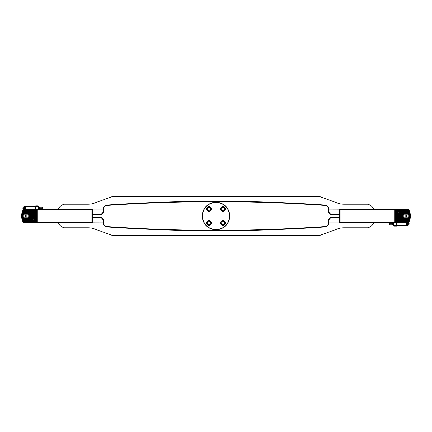 <?xml version="1.0" encoding="UTF-8"?>
<svg xmlns="http://www.w3.org/2000/svg" width="432" height="432" viewBox="0 0 432 432"><rect width="100%" height="100%" fill="white"/><g stroke="black" fill="none" stroke-linecap="round" stroke-linejoin="round"><path stroke-width="0.65" d="M229.743 216A13.743 13.743 0 0 0 216 202.257A13.743 13.743 0 0 0 202.257 216A13.743 13.743 0 0 0 216 229.743A13.743 13.743 0 0 0 229.743 216M374.026 209.126A12.766 12.766 0 0 0 368.183 204.217L344.131 204.217A19.634 19.634 0 0 1 337.419 203.035L319.091 196.366L112.909 196.366L94.581 203.035A19.634 19.634 0 0 1 87.869 204.217L63.817 204.217A12.766 12.766 0 0 0 57.974 209.126M57.974 222.874A12.766 12.766 0 0 0 63.817 227.783L87.869 227.783A19.634 19.634 0 0 1 94.581 228.965L112.909 235.634L319.091 235.634L337.419 228.965A19.634 19.634 0 0 1 344.131 227.783L368.183 227.783A12.766 12.766 0 0 0 374.026 222.874M339.709 214.623L331.857 214.623A3.337 3.337 0 0 1 328.514 211.286L328.514 209.363A3.926 3.926 0 0 0 324.864 205.443L324.891 205.049A4.32 4.32 0 0 1 328.909 209.363L328.909 211.286A2.943 2.943 0 0 0 331.857 214.234L339.709 214.234M339.709 217.766L331.857 217.766A2.943 2.943 0 0 0 328.909 220.714L328.909 222.637A4.32 4.32 0 0 1 328.903 222.874L408.391 222.874L394.691 222.696L394.691 209.304L340.103 209.304L340.103 222.874M23.528 222.637L103.097 222.874A4.32 4.32 0 0 0 107.109 226.951A1570.909 1570.909 0 0 0 324.891 226.951A4.32 4.32 0 0 0 328.903 222.874M324.891 205.049A1570.909 1570.909 0 0 0 107.109 205.049A4.32 4.32 0 0 0 103.097 209.126L23.609 209.126L37.309 209.304L37.309 222.696L91.897 222.696L91.897 209.126M328.903 209.126L408.537 209.363A12.766 12.766 0 0 1 408.537 222.637M92.291 214.234L100.143 214.234A2.943 2.943 0 0 0 103.091 211.286L103.091 209.363A4.32 4.32 0 0 1 103.097 209.126M103.097 222.874A4.32 4.32 0 0 1 103.091 222.637L103.091 220.714A2.943 2.943 0 0 0 100.143 217.766L92.291 217.766M202.451 216A13.549 13.549 0 0 0 216 229.549A13.549 13.549 0 0 0 229.549 216A13.549 13.549 0 0 0 216 202.451A13.549 13.549 0 0 0 202.451 216M209.79 221.951A1.388 1.388 0 0 0 207.571 222.869A1.388 1.388 0 0 0 209.477 224.338A1.388 1.388 0 0 0 209.79 221.951M209.844 225.234A2.354 2.354 0 0 1 206.766 223.954A2.354 2.354 0 0 1 208.046 220.876A2.354 2.354 0 0 1 211.124 222.156A2.354 2.354 0 0 1 209.844 225.234A2.354 2.354 0 0 0 211.124 222.156A2.354 2.354 0 0 0 208.046 220.876M207.463 223.668L207.673 222.075L209.158 221.465L210.427 222.442L210.217 224.03L208.737 224.645L207.463 223.668M208.273 207.733A1.388 1.388 0 0 0 208.229 210.136A1.388 1.388 0 0 0 210.335 208.969A1.388 1.388 0 0 0 208.273 207.733M211.302 208.991A2.354 2.354 0 0 1 208.904 211.302A2.354 2.354 0 0 1 206.588 208.904A2.354 2.354 0 0 1 208.991 206.588A2.354 2.354 0 0 1 211.302 208.991A2.354 2.354 0 0 0 208.991 206.588A2.354 2.354 0 0 0 206.588 208.904M208.915 210.551L207.544 209.725L207.571 208.121L208.975 207.344L210.352 208.17L210.319 209.774L208.915 210.551M224.305 209.542A1.388 1.388 0 0 0 222.944 207.56A1.388 1.388 0 0 0 221.908 209.731A1.388 1.388 0 0 0 224.305 209.542M221.114 210.281A2.354 2.354 0 0 1 221.719 207.004A2.354 2.354 0 0 1 224.996 207.614A2.354 2.354 0 0 1 224.386 210.886A2.354 2.354 0 0 1 221.114 210.281A2.354 2.354 0 0 0 224.386 210.886A2.354 2.354 0 0 0 224.996 207.614M222.145 207.625L223.744 207.5L224.651 208.818L223.96 210.265L222.361 210.395L221.454 209.072L222.145 207.625M221.886 223.808A1.388 1.388 0 0 0 224.289 223.684A1.388 1.388 0 0 0 222.982 221.665A1.388 1.388 0 0 0 221.886 223.808M222.934 220.698A2.354 2.354 0 0 1 225.407 222.934A2.354 2.354 0 0 1 223.177 225.407A2.354 2.354 0 0 1 220.698 223.177A2.354 2.354 0 0 1 222.934 220.698A2.354 2.354 0 0 0 220.698 223.177A2.354 2.354 0 0 0 223.177 225.407M224.656 222.971L223.927 224.397L222.323 224.483L221.454 223.133L222.183 221.708L223.781 221.627L224.656 222.971M23.701 222.512A12.496 12.496 0 0 1 23.663 222.448L23.474 222.118A12.496 12.496 0 0 1 23.436 222.053L23.263 221.729A12.496 12.496 0 0 1 23.225 221.659L23.069 221.335A12.496 12.496 0 0 1 23.036 221.27L22.891 220.941A12.496 12.496 0 0 1 22.864 220.876L22.729 220.547A12.496 12.496 0 0 1 22.702 220.482L22.583 220.158A12.496 12.496 0 0 1 22.561 220.093L22.453 219.764A12.496 12.496 0 0 1 22.432 219.699L22.334 219.37A12.496 12.496 0 0 1 22.318 219.305L22.232 218.981A12.496 12.496 0 0 1 22.216 218.911L22.14 218.587A12.496 12.496 0 0 1 22.129 218.522L22.064 218.192A12.496 12.496 0 0 1 22.054 218.128L22 217.798A12.496 12.496 0 0 1 21.989 217.733L21.951 217.409A12.496 12.496 0 0 1 21.94 217.339L21.913 217.015A12.496 12.496 0 0 1 21.908 216.95L21.886 216.621A12.496 12.496 0 0 1 21.881 216.556L21.87 216.227A12.496 12.496 0 0 1 21.87 216.162L21.87 215.838A12.496 12.496 0 0 1 21.87 215.773L21.881 215.444A12.496 12.496 0 0 1 21.886 215.379L21.908 215.05A12.496 12.496 0 0 1 21.913 214.985L21.94 214.661A12.496 12.496 0 0 1 21.951 214.591L21.989 214.267A12.496 12.496 0 0 1 22 214.202L22.054 213.872A12.496 12.496 0 0 1 22.064 213.808L22.129 213.478A12.496 12.496 0 0 1 22.14 213.413L22.216 213.089A12.496 12.496 0 0 1 22.232 213.019L22.318 212.695A12.496 12.496 0 0 1 22.334 212.63L22.432 212.301A12.496 12.496 0 0 1 22.453 212.236L22.561 211.907A12.496 12.496 0 0 1 22.583 211.842L22.702 211.518A12.496 12.496 0 0 1 22.729 211.453L22.864 211.124A12.496 12.496 0 0 1 22.891 211.059L23.036 210.73A12.496 12.496 0 0 1 23.069 210.665L23.225 210.341A12.496 12.496 0 0 1 23.263 210.271L23.436 209.947A12.496 12.496 0 0 1 23.474 209.882L23.663 209.552A12.496 12.496 0 0 1 23.701 209.488L23.528 209.363M33.491 220.736L32.724 220.547A1.058 1.058 0 0 1 32.681 220.482L32.546 220.158A1.058 1.058 0 0 1 32.535 220.093L32.535 219.764A1.058 1.058 0 0 1 32.546 219.699L32.681 219.37A1.058 1.058 0 0 1 32.724 219.305L33.491 219.116L33.113 218.981A1.058 1.058 0 0 1 33.286 218.911L33.869 218.911A1.058 1.058 0 0 1 34.042 218.981L33.669 219.116L34.43 219.305A1.058 1.058 0 0 1 34.474 219.37L34.609 219.699A1.058 1.058 0 0 1 34.619 219.764L34.619 220.093A1.058 1.058 0 0 1 34.609 220.158L34.474 220.482A1.058 1.058 0 0 1 34.43 220.547L33.669 220.736L34.042 220.876A1.058 1.058 0 0 1 33.869 220.941L33.286 220.941A1.058 1.058 0 0 1 33.113 220.876L22.545 220.736M36.904 222.512L37.114 209.363M27.977 217.787A2.727 2.727 0 0 1 27.967 217.798L27.621 218.128A2.727 2.727 0 0 1 27.54 218.192L26.66 218.354L26.957 218.522A2.727 2.727 0 0 1 26.779 218.587L25.061 218.587A2.727 2.727 0 0 1 24.883 218.522L25.18 218.354L24.3 218.192A2.727 2.727 0 0 1 24.219 218.128L23.873 217.798A2.727 2.727 0 0 1 23.863 217.787M23.863 214.213A2.727 2.727 0 0 1 23.873 214.202L24.219 213.872A2.727 2.727 0 0 1 24.3 213.808L25.18 213.646L24.883 213.478A2.727 2.727 0 0 1 25.061 213.413L26.779 213.413A2.727 2.727 0 0 1 26.957 213.478L26.66 213.646L27.54 213.808A2.727 2.727 0 0 1 27.621 213.872L27.967 214.202A2.727 2.727 0 0 1 27.977 214.213M25.072 213.694L26.93 213.764M27.605 214.213A2.457 2.457 0 0 0 24.235 214.213A2.457 2.457 0 0 1 27.605 214.213M23.463 222.637A12.766 12.766 0 0 1 23.463 209.363M37.157 219.926L34.393 219.904M37.157 211.286L22.545 211.264M37.157 215.606L28.836 215.584M24.235 217.787A2.457 2.457 0 0 0 27.605 217.787A2.457 2.457 0 0 1 24.235 217.787M91.989 209.218L92.291 209.52L92.291 222.48L91.897 222.696M37.309 209.304L91.897 209.304M26.158 218.441L25.92 218.457C27.729 217.998 27.729 217.998 25.92 218.457M22.977 215.838L21.87 215.838M22.982 215.773L21.87 215.773M22.977 216.162L21.87 216.162M22.982 216.227L21.87 216.227M36.904 215.838L28.863 215.838M36.904 215.773L28.858 215.773M36.904 216.162L28.863 216.162M36.904 216.227L28.858 216.227M36.904 213.089L22.216 213.089M36.904 213.019L22.232 213.019M36.904 212.695L22.318 212.695M36.904 212.63L22.334 212.63M36.904 212.301L22.432 212.301M36.904 212.236L22.453 212.236M36.904 211.907L22.561 211.907M36.904 211.842L22.583 211.842M36.904 211.518L22.702 211.518M36.904 211.453L22.729 211.453M36.904 211.124L22.864 211.124M36.904 211.059L22.891 211.059M36.904 210.73L23.036 210.73M36.904 210.665L23.069 210.665M36.904 210.341L23.225 210.341M36.904 210.271L23.263 210.271M36.904 209.947L23.436 209.947M36.904 209.882L23.474 209.882M36.904 209.552L23.663 209.552M36.904 209.488L23.701 209.488M36.904 215.444L28.814 215.444M23.026 215.444L21.881 215.444M36.904 215.379L28.798 215.379M23.042 215.379L21.886 215.379M36.904 215.05L28.706 215.05M23.134 215.05L21.908 215.05M36.904 214.985L28.685 214.985M23.155 214.985L21.913 214.985M36.904 214.661L28.544 214.661M23.296 214.661L21.94 214.661M36.904 214.591L28.507 214.591M23.333 214.591L21.951 214.591M36.904 214.267L28.301 214.267M23.539 214.267L21.989 214.267M36.904 214.202L27.967 214.202M23.873 214.202L22 214.202M36.904 213.872L27.621 213.872M24.219 213.872L22.054 213.872M36.904 213.808L27.54 213.808M24.3 213.808L22.064 213.808M36.904 213.478L26.957 213.478M24.883 213.478L22.129 213.478M36.904 213.413L26.779 213.413M25.061 213.413L22.14 213.413M36.904 221.335L23.069 221.335M36.904 221.27L23.036 221.27M36.904 221.729L23.263 221.729M36.904 221.659L23.225 221.659M36.904 222.118L23.474 222.118M36.904 222.053L23.436 222.053M36.904 222.448L23.663 222.448M36.904 216.556L28.814 216.556M36.904 216.621L28.798 216.621M23.042 216.621L21.886 216.621M23.026 216.556L21.881 216.556M36.904 216.95L28.706 216.95M36.904 217.015L28.685 217.015M23.155 217.015L21.913 217.015M23.134 216.95L21.908 216.95M36.904 217.339L28.544 217.339M36.904 217.409L28.507 217.409M23.333 217.409L21.951 217.409M23.296 217.339L21.94 217.339M36.904 217.733L28.301 217.733M36.904 217.798L27.967 217.798M23.873 217.798L22 217.798M23.539 217.733L21.989 217.733M36.904 218.128L27.621 218.128M36.904 218.192L27.54 218.192M24.3 218.192L22.064 218.192M24.219 218.128L22.054 218.128M36.904 218.522L26.957 218.522M36.904 218.587L26.779 218.587M25.061 218.587L22.14 218.587M24.883 218.522L22.129 218.522M36.904 218.911L33.869 218.911M36.904 218.981L34.042 218.981M33.113 218.981L22.232 218.981M33.286 218.911L22.216 218.911M36.904 219.305L34.43 219.305M36.904 219.37L34.474 219.37M32.681 219.37L22.334 219.37M32.724 219.305L22.318 219.305M36.904 219.699L34.609 219.699M36.904 219.764L34.619 219.764M32.535 219.764L22.453 219.764M32.546 219.699L22.432 219.699M36.904 220.093L34.619 220.093M36.904 220.158L34.609 220.158M32.546 220.158L22.583 220.158M32.535 220.093L22.561 220.093M36.904 220.482L34.474 220.482M36.904 220.547L34.43 220.547M32.724 220.547L22.729 220.547M32.681 220.482L22.702 220.482M36.904 220.876L34.042 220.876M36.904 220.941L33.869 220.941M33.286 220.941L22.891 220.941M33.113 220.876L22.864 220.876M24.349 222.874L27.491 222.874M26.114 216L25.726 216L26.114 216M26.336 216A0.416 0.416 0 0 0 25.92 215.584A0.416 0.416 0 0 0 25.504 216A0.416 0.416 0 0 0 25.92 216.416A0.416 0.416 0 0 0 26.336 216M28.766 216A2.846 2.846 0 0 0 28.139 214.213L23.701 214.213A2.846 2.846 0 0 0 23.701 217.787L28.139 217.787A2.846 2.846 0 0 0 28.766 216M28.139 217.787L28.264 217.787A2.943 2.943 0 0 0 28.264 214.213L28.139 214.213M23.701 214.213L23.576 214.213A2.943 2.943 0 0 0 23.576 217.787L23.701 217.787M25.92 213.543L25.25 213.64M33.496 220.709A0.783 0.783 0 0 1 32.8 219.845A0.783 0.783 0 0 1 33.658 219.148A0.783 0.783 0 0 1 34.36 220.007A0.783 0.783 0 0 1 33.496 220.709M33.507 220.622A0.702 0.702 0 0 1 32.881 219.856A0.702 0.702 0 0 1 33.653 219.229A0.702 0.702 0 0 1 34.274 220.001A0.702 0.702 0 0 1 33.507 220.622M25.526 208.44A0.491 0.491 0 0 0 26.017 207.949A0.491 0.491 0 0 0 25.526 207.457A0.491 0.491 0 0 0 25.034 207.949A0.491 0.491 0 0 0 25.526 208.44M25.526 208.537A0.589 0.589 0 0 0 26.114 207.949A0.589 0.589 0 0 0 25.526 207.36A0.589 0.589 0 0 0 24.937 207.949A0.589 0.589 0 0 0 25.526 208.537M35.343 208.44A0.491 0.491 0 0 0 35.834 207.949A0.491 0.491 0 0 0 35.343 207.457A0.491 0.491 0 0 0 34.857 207.949A0.491 0.491 0 0 0 35.343 208.44M35.343 208.537A0.589 0.589 0 0 0 35.937 207.949A0.589 0.589 0 0 0 35.343 207.36A0.589 0.589 0 0 0 34.754 207.949A0.589 0.589 0 0 0 35.343 208.537M23.663 209.126L23.76 206.771L38.21 206.771L24.543 206.966L24.543 208.931L38.291 208.931L38.291 206.966L39.274 206.966L39.274 209.029L23.663 209.126L39.177 209.126M38.21 206.771L39.274 206.966M23.663 209.029L24.586 209.029M24.629 206.771L23.566 206.966M38.248 209.029L39.177 209.029M37.541 205.886L37.897 206.183L34.754 206.183L37.541 205.886M35.71 205.886L37.228 205.886M42.244 207.301L42.169 208.737L42.244 207.301M22.896 208.597L22.972 207.166L22.896 208.597M408.537 209.363L408.299 209.488A12.496 12.496 0 0 1 408.337 209.552L408.526 209.882A12.496 12.496 0 0 1 408.564 209.947L408.737 210.271A12.496 12.496 0 0 1 408.775 210.341L408.931 210.665A12.496 12.496 0 0 1 408.964 210.73L409.109 211.059A12.496 12.496 0 0 1 409.136 211.124L409.271 211.453A12.496 12.496 0 0 1 409.298 211.518L409.417 211.842A12.496 12.496 0 0 1 409.439 211.907L409.547 212.236A12.496 12.496 0 0 1 409.568 212.301L409.666 212.63A12.496 12.496 0 0 1 409.682 212.695L409.768 213.019A12.496 12.496 0 0 1 409.784 213.089L409.86 213.413A12.496 12.496 0 0 1 409.871 213.478L409.936 213.808A12.496 12.496 0 0 1 409.946 213.872L410 214.202A12.496 12.496 0 0 1 410.011 214.267L410.049 214.591A12.496 12.496 0 0 1 410.06 214.661L410.087 214.985A12.496 12.496 0 0 1 410.092 215.05L410.114 215.379A12.496 12.496 0 0 1 410.119 215.444L410.13 215.773A12.496 12.496 0 0 1 410.13 215.838L410.13 216.162A12.496 12.496 0 0 1 410.13 216.227L410.119 216.556A12.496 12.496 0 0 1 410.114 216.621L410.092 216.95A12.496 12.496 0 0 1 410.087 217.015L410.06 217.339A12.496 12.496 0 0 1 410.049 217.409L410.011 217.733A12.496 12.496 0 0 1 410 217.798L409.946 218.128A12.496 12.496 0 0 1 409.936 218.192L409.871 218.522A12.496 12.496 0 0 1 409.86 218.587L409.784 218.911A12.496 12.496 0 0 1 409.768 218.981L409.682 219.305A12.496 12.496 0 0 1 409.666 219.37L409.568 219.699A12.496 12.496 0 0 1 409.547 219.764L409.439 220.093A12.496 12.496 0 0 1 409.417 220.158L409.298 220.482A12.496 12.496 0 0 1 409.271 220.547L409.136 220.876A12.496 12.496 0 0 1 409.109 220.941L408.964 221.27A12.496 12.496 0 0 1 408.931 221.335L408.775 221.659A12.496 12.496 0 0 1 408.737 221.729L408.564 222.053A12.496 12.496 0 0 1 408.526 222.118L408.337 222.448A12.496 12.496 0 0 1 408.299 222.512L408.472 222.637M398.509 211.264L399.276 211.453A1.058 1.058 0 0 1 399.319 211.518L399.454 211.842A1.058 1.058 0 0 1 399.465 211.907L399.465 212.236A1.058 1.058 0 0 1 399.454 212.301L399.319 212.63A1.058 1.058 0 0 1 399.276 212.695L398.509 212.884L398.887 213.019A1.058 1.058 0 0 1 398.714 213.089L398.131 213.089A1.058 1.058 0 0 1 397.958 213.019L398.331 212.884L397.57 212.695A1.058 1.058 0 0 1 397.526 212.63L397.391 212.301A1.058 1.058 0 0 1 397.381 212.236L397.381 211.907A1.058 1.058 0 0 1 397.391 211.842L397.526 211.518A1.058 1.058 0 0 1 397.57 211.453L398.331 211.264L397.958 211.124A1.058 1.058 0 0 1 398.131 211.059L398.714 211.059A1.058 1.058 0 0 1 398.887 211.124L409.455 211.264M408.472 209.363L394.886 209.363L394.886 222.637M404.023 214.213A2.727 2.727 0 0 1 404.033 214.202L404.379 213.872A2.727 2.727 0 0 1 404.46 213.808L405.34 213.646L405.043 213.478A2.727 2.727 0 0 1 405.221 213.413L406.939 213.413A2.727 2.727 0 0 1 407.117 213.478L406.82 213.646L407.7 213.808A2.727 2.727 0 0 1 407.781 213.872L408.127 214.202A2.727 2.727 0 0 1 408.137 214.213M408.137 217.787A2.727 2.727 0 0 1 408.127 217.798L407.781 218.128A2.727 2.727 0 0 1 407.7 218.192L406.82 218.354L407.117 218.522A2.727 2.727 0 0 1 406.939 218.587L405.221 218.587A2.727 2.727 0 0 1 405.043 218.522L405.34 218.354L404.46 218.192A2.727 2.727 0 0 1 404.379 218.128L404.033 217.798A2.727 2.727 0 0 1 404.023 217.787M404.395 217.787A2.457 2.457 0 0 0 407.765 217.787A2.457 2.457 0 0 1 404.395 217.787M394.843 212.074L397.607 212.096M394.843 220.714L409.455 220.736M394.843 216.394L403.164 216.416M407.765 214.213A2.457 2.457 0 0 0 404.395 214.213A2.457 2.457 0 0 1 407.765 214.213M340.011 222.782L339.709 222.48L339.709 209.52L340.103 209.304M394.691 222.696L340.103 222.696M405.842 213.559L406.08 213.543C404.271 214.002 404.271 214.002 406.08 213.543M409.023 216.162L410.13 216.162M409.018 216.227L410.13 216.227M409.023 215.838L410.13 215.838M409.018 215.773L410.13 215.773M395.096 216.162L403.137 216.162M395.096 216.227L403.142 216.227M395.096 215.838L403.137 215.838M395.096 215.773L403.142 215.773M395.096 218.911L409.784 218.911M395.096 218.981L409.768 218.981M395.096 219.305L409.682 219.305M395.096 219.37L409.666 219.37M395.096 219.699L409.568 219.699M395.096 219.764L409.547 219.764M395.096 220.093L409.439 220.093M395.096 220.158L409.417 220.158M395.096 220.482L409.298 220.482M395.096 220.547L409.271 220.547M395.096 220.876L409.136 220.876M395.096 220.941L409.109 220.941M395.096 221.27L408.964 221.27M395.096 221.335L408.931 221.335M395.096 221.659L408.775 221.659M395.096 221.729L408.737 221.729M395.096 222.053L408.564 222.053M395.096 222.118L408.526 222.118M395.096 222.448L408.337 222.448M395.096 222.512L408.299 222.512M395.096 216.556L403.186 216.556M408.974 216.556L410.119 216.556M395.096 216.621L403.202 216.621M408.958 216.621L410.114 216.621M395.096 216.95L403.294 216.95M408.866 216.95L410.092 216.95M395.096 217.015L403.315 217.015M408.845 217.015L410.087 217.015M395.096 217.339L403.456 217.339M408.704 217.339L410.06 217.339M395.096 217.409L403.493 217.409M408.667 217.409L410.049 217.409M395.096 217.733L403.699 217.733M408.461 217.733L410.011 217.733M395.096 217.798L404.033 217.798M408.127 217.798L410 217.798M395.096 218.128L404.379 218.128M407.781 218.128L409.946 218.128M395.096 218.192L404.46 218.192M407.7 218.192L409.936 218.192M395.096 218.522L405.043 218.522M407.117 218.522L409.871 218.522M395.096 218.587L405.221 218.587M406.939 218.587L409.86 218.587M395.096 210.665L408.931 210.665M395.096 210.73L408.964 210.73M395.096 210.271L408.737 210.271M395.096 210.341L408.775 210.341M395.096 209.882L408.526 209.882M395.096 209.947L408.564 209.947M395.096 209.488L408.299 209.488M395.096 209.552L408.337 209.552M395.096 215.444L403.186 215.444M395.096 215.379L403.202 215.379M408.958 215.379L410.114 215.379M408.974 215.444L410.119 215.444M395.096 215.05L403.294 215.05M395.096 214.985L403.315 214.985M408.845 214.985L410.087 214.985M408.866 215.05L410.092 215.05M395.096 214.661L403.456 214.661M395.096 214.591L403.493 214.591M408.667 214.591L410.049 214.591M408.704 214.661L410.06 214.661M395.096 214.267L403.699 214.267M395.096 214.202L404.033 214.202M408.127 214.202L410 214.202M408.461 214.267L410.011 214.267M395.096 213.872L404.379 213.872M395.096 213.808L404.46 213.808M407.7 213.808L409.936 213.808M407.781 213.872L409.946 213.872M395.096 213.478L405.043 213.478M395.096 213.413L405.221 213.413M406.939 213.413L409.86 213.413M407.117 213.478L409.871 213.478M395.096 213.089L398.131 213.089M395.096 213.019L397.958 213.019M398.887 213.019L409.768 213.019M398.714 213.089L409.784 213.089M395.096 212.695L397.57 212.695M395.096 212.63L397.526 212.63M399.319 212.63L409.666 212.63M399.276 212.695L409.682 212.695M395.096 212.301L397.391 212.301M395.096 212.236L397.381 212.236M399.465 212.236L409.547 212.236M399.454 212.301L409.568 212.301M395.096 211.907L397.381 211.907M395.096 211.842L397.391 211.842M399.454 211.842L409.417 211.842M399.465 211.907L409.439 211.907M395.096 211.518L397.526 211.518M395.096 211.453L397.57 211.453M399.276 211.453L409.271 211.453M399.319 211.518L409.298 211.518M395.096 211.124L397.958 211.124M395.096 211.059L398.131 211.059M398.714 211.059L409.109 211.059M398.887 211.124L409.136 211.124M407.651 209.126L404.509 209.126M405.886 216L406.274 216L405.886 216M405.664 216A0.416 0.416 0 0 0 406.08 216.416A0.416 0.416 0 0 0 406.496 216A0.416 0.416 0 0 0 406.08 215.584A0.416 0.416 0 0 0 405.664 216M403.234 216A2.846 2.846 0 0 0 403.861 217.787L408.299 217.787A2.846 2.846 0 0 0 408.299 214.213L403.861 214.213A2.846 2.846 0 0 0 403.234 216M403.861 214.213L403.736 214.213A2.943 2.943 0 0 0 403.736 217.787L403.861 217.787M408.299 217.787L408.424 217.787A2.943 2.943 0 0 0 408.424 214.213L408.299 214.213M406.08 218.457L406.75 218.36M398.504 211.291A0.783 0.783 0 0 1 399.2 212.155A0.783 0.783 0 0 1 398.342 212.852A0.783 0.783 0 0 1 397.64 211.993A0.783 0.783 0 0 1 398.504 211.291M398.493 211.378A0.702 0.702 0 0 1 399.119 212.144A0.702 0.702 0 0 1 398.347 212.771A0.702 0.702 0 0 1 397.726 211.999A0.702 0.702 0 0 1 398.493 211.378M406.474 223.56A0.491 0.491 0 0 0 405.983 224.051A0.491 0.491 0 0 0 406.474 224.543A0.491 0.491 0 0 0 406.966 224.051A0.491 0.491 0 0 0 406.474 223.56M406.474 223.463A0.589 0.589 0 0 0 405.886 224.051A0.589 0.589 0 0 0 406.474 224.64A0.589 0.589 0 0 0 407.063 224.051A0.589 0.589 0 0 0 406.474 223.463M396.657 223.56A0.491 0.491 0 0 0 396.166 224.051A0.491 0.491 0 0 0 396.657 224.543A0.491 0.491 0 0 0 397.143 224.051A0.491 0.491 0 0 0 396.657 223.56M396.657 223.463A0.589 0.589 0 0 0 396.063 224.051A0.589 0.589 0 0 0 396.657 224.64A0.589 0.589 0 0 0 397.246 224.051A0.589 0.589 0 0 0 396.657 223.463M408.337 222.874L408.24 225.229L393.79 225.229L407.457 225.034L407.457 223.069L393.709 223.069L393.709 225.034L392.726 225.034L392.726 222.971L408.337 222.874L392.823 222.874M393.79 225.229L392.726 225.034M408.337 222.971L407.414 222.971M407.371 225.229L408.434 225.034M393.752 222.971L392.823 222.971M394.459 226.114L396.949 226.114L394.459 226.114M389.756 224.699L389.831 223.263L389.756 224.699M409.104 223.403L409.028 224.834L409.104 223.403M92.291 217.377L100.143 217.377A3.337 3.337 0 0 1 103.486 220.714L103.486 222.637A3.926 3.926 0 0 0 107.136 226.557A1570.514 1570.514 0 0 0 324.864 226.557A3.926 3.926 0 0 0 328.514 222.637L328.514 220.714A3.337 3.337 0 0 1 331.857 217.377L339.709 217.377M324.864 205.443A1570.514 1570.514 0 0 0 107.136 205.443A3.926 3.926 0 0 0 103.486 209.363L103.486 211.286A3.337 3.337 0 0 1 100.143 214.623L92.291 214.623M328.909 209.363L328.514 209.363M107.136 205.443L107.109 205.049M328.909 211.286L328.514 211.286M103.486 209.363L103.091 209.363M331.857 214.234L331.857 214.623M103.486 211.286L103.091 211.286M100.143 214.623L100.143 214.234M331.857 217.766L331.857 217.377M328.909 220.714L328.514 220.714M100.143 217.377L100.143 217.766M328.909 222.637L328.514 222.637M103.486 220.714L103.091 220.714M324.891 226.951L324.864 226.557M103.486 222.637L103.091 222.637M107.109 226.951L107.136 226.557M208.105 221.022A2.198 2.198 0 0 0 206.912 223.895A2.198 2.198 0 0 0 209.785 225.088A2.198 2.198 0 0 0 210.978 222.215A2.198 2.198 0 0 0 208.105 221.022M206.75 208.91A2.198 2.198 0 0 0 208.91 211.145A2.198 2.198 0 0 0 211.145 208.985A2.198 2.198 0 0 0 208.985 206.75A2.198 2.198 0 0 0 206.75 208.91M224.867 207.7A2.198 2.198 0 0 0 221.805 207.133A2.198 2.198 0 0 0 221.243 210.195A2.198 2.198 0 0 0 224.3 210.757A2.198 2.198 0 0 0 224.867 207.7M223.166 225.25A2.198 2.198 0 0 0 225.25 222.939A2.198 2.198 0 0 0 222.939 220.855A2.198 2.198 0 0 0 220.855 223.166A2.198 2.198 0 0 0 223.166 225.25M37.141 220.736L33.669 220.736M32.881 220.347L22.394 220.347M37.141 220.347L34.279 220.347M32.762 219.953L22.259 219.953M37.141 219.953L34.393 219.953M32.854 219.559L22.135 219.559M37.141 219.559L34.306 219.559M33.286 219.164L22.032 219.164M37.141 219.164L33.869 219.164M25.213 218.381L21.854 218.381M37.141 218.381L26.627 218.381M24.43 217.987L21.784 217.987M37.141 217.987L27.41 217.987M23.441 217.593L21.73 217.593M37.141 217.593L28.399 217.593M23.231 217.204L21.686 217.204M37.141 217.204L28.609 217.204M23.09 216.81L21.654 216.81M37.141 216.81L28.75 216.81M23.004 216.416L21.638 216.416M37.141 216.416L28.836 216.416M37.141 222.307L23.301 222.307M37.141 221.913L23.085 221.913M37.141 221.524L22.891 221.524M37.141 221.13L22.707 221.13M37.141 218.776L21.935 218.776M25.061 213.667L21.843 213.667M37.141 213.667L26.779 213.667M24.37 214.061L21.778 214.061M37.141 214.061L27.47 214.061M23.414 214.456L21.724 214.456M37.141 214.456L28.426 214.456M23.209 214.844L21.681 214.844M37.141 214.844L28.631 214.844M23.074 215.239L21.654 215.239M37.141 215.239L28.766 215.239M22.999 215.633L21.632 215.633M37.141 215.633L28.841 215.633M37.141 209.741L23.274 209.741M37.141 210.136L23.063 210.136M37.141 210.524L22.864 210.524M37.141 210.919L22.685 210.919M37.141 211.313L22.523 211.313M37.141 211.707L22.378 211.707M37.141 212.096L22.243 212.096M37.141 212.49L22.124 212.49M37.141 212.884L22.016 212.884M37.141 213.273L21.924 213.273M37.141 216.027L28.863 216.027M22.977 216.027L21.627 216.027M22.977 215.973L21.627 215.973M37.141 215.973L28.863 215.973M37.141 213.224L21.935 213.224M37.141 212.836L22.032 212.836M37.141 212.441L22.135 212.441M37.141 212.047L22.259 212.047M37.141 211.653L22.394 211.653M37.141 210.87L22.707 210.87M37.141 210.476L22.891 210.476M37.141 210.087L23.085 210.087M37.141 209.693L23.301 209.693M23.004 215.584L21.638 215.584M37.141 215.19L28.75 215.19M23.09 215.19L21.654 215.19M37.141 214.796L28.609 214.796M23.231 214.796L21.686 214.796M37.141 214.407L28.399 214.407M23.441 214.407L21.73 214.407M37.141 214.013L27.41 214.013M24.43 214.013L21.784 214.013M37.141 213.619L26.627 213.619M25.213 213.619L21.854 213.619M37.141 218.727L21.924 218.727M37.141 221.081L22.685 221.081M37.141 221.476L22.864 221.476M37.141 221.864L23.063 221.864M37.141 222.259L23.274 222.259M37.141 216.367L28.841 216.367M22.999 216.367L21.632 216.367M37.141 216.761L28.766 216.761M23.074 216.761L21.654 216.761M37.141 217.156L28.631 217.156M23.209 217.156L21.681 217.156M37.141 217.544L28.426 217.544M23.414 217.544L21.724 217.544M37.141 217.939L27.47 217.939M24.37 217.939L21.778 217.939M37.141 218.333L26.779 218.333M25.061 218.333L21.843 218.333M37.141 219.116L33.669 219.116M33.491 219.116L22.016 219.116M37.141 219.51L34.279 219.51M32.881 219.51L22.124 219.51M32.762 219.904L22.243 219.904M37.141 220.293L34.306 220.293M32.854 220.293L22.378 220.293M37.141 220.687L33.869 220.687M33.286 220.687L22.523 220.687M394.859 211.264L398.331 211.264M399.119 211.653L409.606 211.653M394.859 211.653L397.721 211.653M399.238 212.047L409.741 212.047M394.859 212.047L397.607 212.047M399.146 212.441L409.865 212.441M394.859 212.441L397.694 212.441M398.714 212.836L409.968 212.836M394.859 212.836L398.131 212.836M406.787 213.619L410.146 213.619M394.859 213.619L405.373 213.619M407.57 214.013L410.216 214.013M394.859 214.013L404.59 214.013M408.559 214.407L410.27 214.407M394.859 214.407L403.601 214.407M408.769 214.796L410.314 214.796M394.859 214.796L403.391 214.796M408.91 215.19L410.346 215.19M394.859 215.19L403.25 215.19M408.996 215.584L410.362 215.584M394.859 215.584L403.164 215.584M394.859 209.693L408.699 209.693M394.859 210.087L408.915 210.087M394.859 210.476L409.109 210.476M394.859 210.87L409.293 210.87M394.859 213.224L410.065 213.224M406.939 218.333L410.157 218.333M394.859 218.333L405.221 218.333M407.63 217.939L410.222 217.939M394.859 217.939L404.53 217.939M408.586 217.544L410.276 217.544M394.859 217.544L403.574 217.544M408.791 217.156L410.319 217.156M394.859 217.156L403.369 217.156M408.926 216.761L410.346 216.761M394.859 216.761L403.234 216.761M409.001 216.367L410.368 216.367M394.859 216.367L403.159 216.367M394.859 222.259L408.726 222.259M394.859 221.864L408.937 221.864M394.859 221.476L409.136 221.476M394.859 221.081L409.315 221.081M394.859 220.687L409.477 220.687M394.859 220.293L409.622 220.293M394.859 219.904L409.757 219.904M394.859 219.51L409.876 219.51M394.859 219.116L409.984 219.116M394.859 218.727L410.076 218.727M394.859 215.973L403.137 215.973M409.023 215.973L410.373 215.973M409.023 216.027L410.373 216.027M394.859 216.027L403.137 216.027M394.859 218.776L410.065 218.776M394.859 219.164L409.968 219.164M394.859 219.559L409.865 219.559M394.859 219.953L409.741 219.953M394.859 220.347L409.606 220.347M394.859 221.13L409.293 221.13M394.859 221.524L409.109 221.524M394.859 221.913L408.915 221.913M394.859 222.307L408.699 222.307M408.996 216.416L410.362 216.416M394.859 216.81L403.25 216.81M408.91 216.81L410.346 216.81M394.859 217.204L403.391 217.204M408.769 217.204L410.314 217.204M394.859 217.593L403.601 217.593M408.559 217.593L410.27 217.593M394.859 217.987L404.59 217.987M407.57 217.987L410.216 217.987M394.859 218.381L405.373 218.381M406.787 218.381L410.146 218.381M394.859 213.273L410.076 213.273M394.859 210.919L409.315 210.919M394.859 210.524L409.136 210.524M394.859 210.136L408.937 210.136M394.859 209.741L408.726 209.741M394.859 215.633L403.159 215.633M409.001 215.633L410.368 215.633M394.859 215.239L403.234 215.239M408.926 215.239L410.346 215.239M394.859 214.844L403.369 214.844M408.791 214.844L410.319 214.844M394.859 214.456L403.574 214.456M408.586 214.456L410.276 214.456M394.859 214.061L404.53 214.061M407.63 214.061L410.222 214.061M394.859 213.667L405.221 213.667M406.939 213.667L410.157 213.667M394.859 212.884L398.331 212.884M398.509 212.884L409.984 212.884M394.859 212.49L397.721 212.49M399.119 212.49L409.876 212.49M399.238 212.096L409.757 212.096M394.859 211.707L397.694 211.707M399.146 211.707L409.622 211.707M394.859 211.313L398.131 211.313M398.714 211.313L409.477 211.313M394.103 225.229L394.103 225.817L397.246 225.817L396.949 226.114M37.897 206.771L37.897 206.183M34.754 206.771L34.754 206.183M39.274 207.166L42.169 207.166M39.274 208.737L42.169 208.737M23.566 208.737L22.972 208.737M23.566 207.166L22.972 207.166M394.103 225.817L394.394 226.114M397.246 225.229L397.246 225.817M392.726 224.834L389.831 224.834M392.726 223.263L389.831 223.263M408.434 223.263L409.028 223.263M408.434 224.834L409.028 224.834"/></g></svg>
